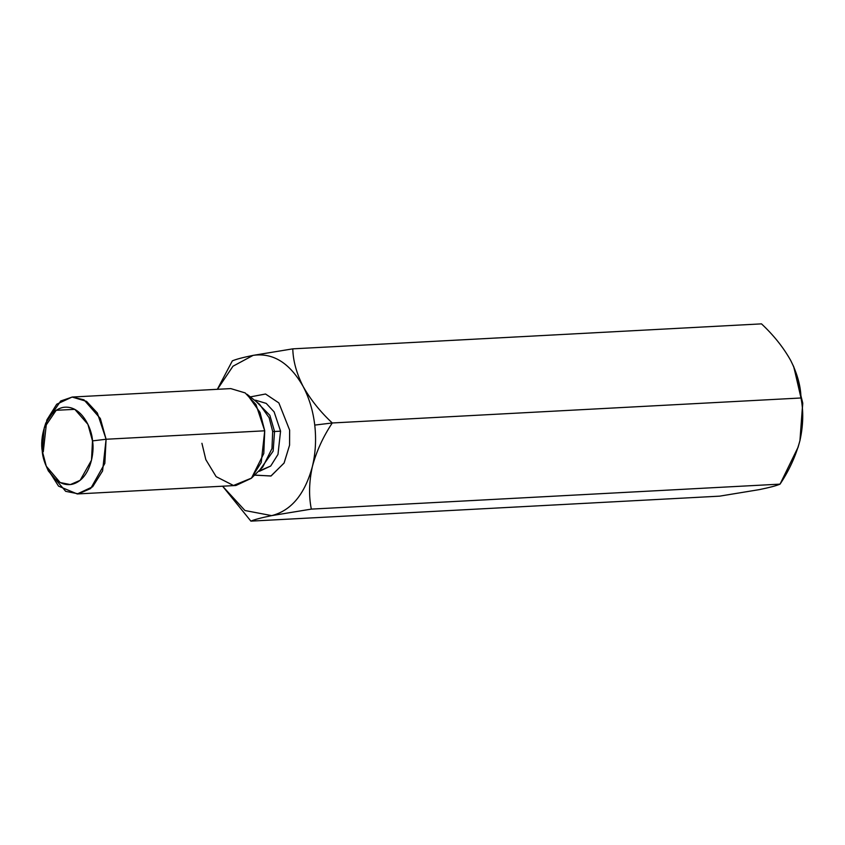 <?xml version="1.0" encoding="UTF-8"?>
<svg xmlns="http://www.w3.org/2000/svg" width="845" height="845" viewBox="0 0 845 845"><rect width="100%" height="100%" fill="white"/><g stroke="black" fill="none" stroke-linecap="round" stroke-linejoin="round"><path stroke-width="1.27" d="M303.101 386.408C309.164 397.911 313.051 410.797 314.752 425.088L332.275 422.975C320.234 411.747 310.506 399.558 303.101 386.408C310.506 399.558 320.234 411.747 332.275 422.975L800.997 397.984C800.743 386.133 797.31 373.606 790.677 360.424C783.389 347.422 773.661 335.233 761.503 323.867L292.782 348.848L761.503 323.867C773.661 335.233 783.389 347.422 790.677 360.424L793.825 366.931L800.997 397.984L332.275 422.975C323.043 436.876 316.41 451.399 312.375 466.546C309.038 481.83 308.689 496.015 311.33 509.112L780.051 484.132C789.209 470.401 795.842 455.877 799.951 440.551C803.268 425.447 803.616 411.251 800.997 397.984C803.616 411.251 803.268 425.447 799.951 440.551L798.124 447.121L780.051 484.132L311.33 509.112L271.678 515.63C261.39 517.731 254.461 519.569 250.891 521.133L222.605 486.213L244.955 510.517L271.678 515.63C291.293 510.623 304.855 494.262 312.375 466.546C315.565 453.205 316.357 439.389 314.752 425.088C313.051 410.797 309.164 397.911 303.101 386.408C289.655 362.875 272.998 352.523 253.13 355.365L292.782 348.848C293.088 360.857 296.521 373.374 303.101 386.408C296.521 373.374 293.088 360.857 292.782 348.848L253.13 355.365L232.966 366.223L217.44 389.302L232.966 366.223L253.13 355.365C272.998 352.523 289.655 362.875 303.101 386.408M719.613 496.152L250.891 521.133L719.613 496.152L759.264 489.635C769.573 487.533 776.502 485.695 780.051 484.132C776.502 485.695 769.573 487.533 759.264 489.635L719.613 496.152M217.345 389.302L232.343 360.868C235.924 359.305 242.853 357.467 253.13 355.365C242.853 357.467 235.924 359.305 232.343 360.868L217.345 389.302M254.503 475.165L271.097 475.957L284.131 462.965L289.571 445.178L289.624 430.084L278.861 402.917L265.541 394.013L250.331 396.896L265.541 394.013L278.861 402.917L289.624 430.084L289.56 445.241L284.057 463.102L270.907 476.031L254.271 475.038M43.285 451.748L46.792 420.06L56.731 404.216L72.1 397.044L86.539 401.364L97.333 412.973L106.09 439.252L92.496 440.889C92.2 429.44 81.574 404.259 62.921 407.427C44.384 411.652 39.937 439.844 42.25 450.892C42.546 462.342 53.172 487.533 71.825 484.354C90.362 480.129 94.809 451.948 92.496 440.889L91.492 460.208L80.159 480.319L70.357 484.586L60.175 482.558L46.285 466.229L42.25 450.892L44.246 427.908L56.182 410.29L74.804 409.35L87.901 424.306L92.496 440.889L106.09 439.252L102.583 470.94L92.644 486.783L77.275 493.955L58.537 486.128L47.299 468.405M77.275 493.955L235.913 485.495L251.282 478.323L261.221 462.49L264.728 430.802L106.09 439.252L264.728 430.802L255.972 404.523L245.177 392.914L230.748 388.594L72.1 397.044M262.753 467.053L271.974 448.579L272.682 431.51L269.132 417.694L259.394 404.09L269.132 417.694L272.682 431.51L271.974 448.579L262.753 467.053L251.514 478.101L233.473 485.484L216.14 476.643L205.831 459.648L201.923 443.298M259.394 404.09L247.046 394.288L260.017 412.413L264.728 430.802L263.788 453.522L251.514 478.101M274.551 431.499L273.136 451.156L259.964 469.788L273.136 451.156L274.551 431.499L280.561 431.172L274.139 411.906L266.217 403.392L255.634 400.224L266.217 403.392L274.139 411.906L280.561 431.172L274.551 431.499L269.851 415.307L256.331 401.65L269.851 415.307L274.551 431.499L272.682 431.51L274.551 431.499M259.426 471.288L270.706 466.028L277.984 454.409L280.561 431.172L277.984 454.409L270.706 466.028L258.38 471.341M46.285 466.229L48.334 470.929L65.678 491.336L78.416 493.86L90.679 488.526L104.843 463.398L106.09 439.252L100.344 418.518L83.972 399.822L72.269 397.044L60.703 400.995L45.778 423.028L44.246 427.908M250.891 521.133C254.461 519.569 261.39 517.731 271.678 515.63L244.955 510.517L222.605 486.213L250.891 521.133M271.678 515.63L311.33 509.112C308.689 496.015 309.038 481.83 312.375 466.546C304.855 494.262 291.293 510.623 271.678 515.63M332.275 422.975L314.752 425.088C316.357 439.389 315.565 453.205 312.375 466.546C316.41 451.399 323.043 436.876 332.275 422.975M797.955 447.66L799.951 440.551L802.75 403.382L793.613 366.434L802.718 402.959L799.951 440.551L797.955 447.66M254.598 400.276L255.634 400.224L254.651 400.319"/></g></svg>
